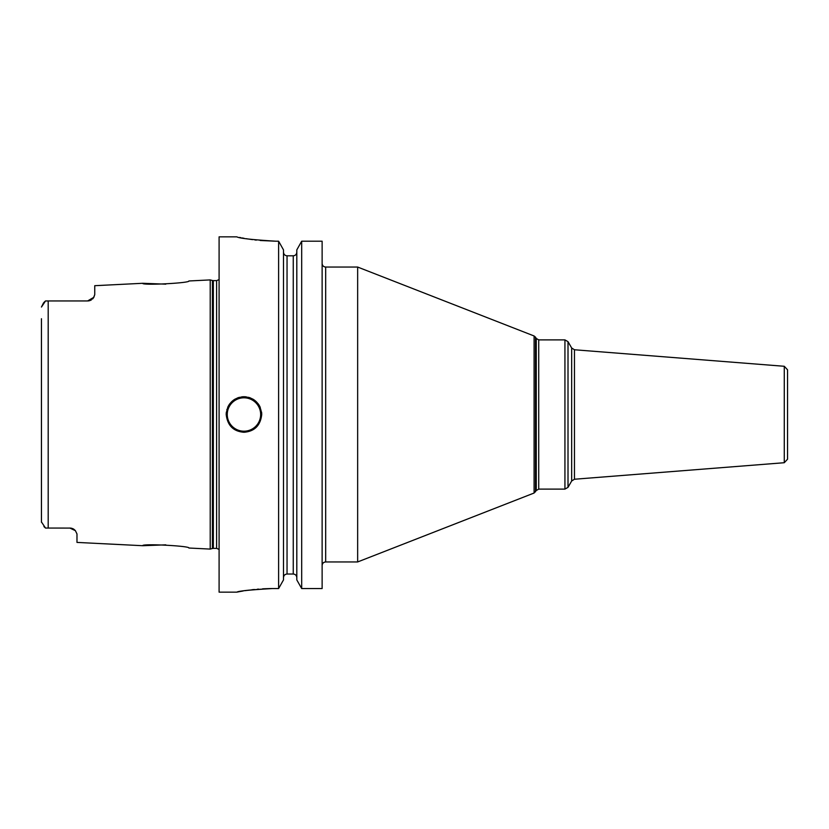 <?xml version="1.0" encoding="UTF-8"?>
<svg xmlns="http://www.w3.org/2000/svg" width="829" height="829" viewBox="0 0 829 829"><rect width="100%" height="100%" fill="white"/><g stroke="black" fill="none" stroke-linecap="round" stroke-linejoin="round"><path stroke-width="1.24" d="M94.744 294.627L93.843 297.3A7.109 7.109 0 0 1 93.459 297.912L94.744 294.627L94.744 285.694L142.712 283.29C141.251 285.591 190.39 283.072 188.888 280.979L210.214 279.912L210.214 549.088L188.888 548.021C190.38 545.928 141.262 543.409 142.712 545.71L165.779 544.84M70.538 528.083A7.109 7.109 0 0 0 69.874 528.052A7.109 7.109 0 0 1 70.538 528.083L45.522 528.052L43.916 526.57M69.874 528.052L75.398 530.684L76.983 533.959L76.983 542.415L142.712 545.71M75.398 530.684L74.9 530.135A7.109 7.109 0 0 1 75.398 530.684A7.109 7.109 0 0 0 74.911 530.145M74.361 529.648L73.781 529.223A7.109 7.109 0 0 0 73.201 528.871A7.109 7.109 0 0 1 73.802 529.234M73.149 528.85L72.517 528.56M71.843 528.332L71.18 528.166A7.109 7.109 0 0 1 71.885 528.342A7.109 7.109 0 0 0 71.211 528.177M41.471 522.291L41.45 519.379M45.522 528.052L41.45 521.959L41.45 318.719M41.45 510.281L41.45 327.134M48.196 528.052L48.196 300.948L45.522 300.948L41.45 307.041L43.585 302.792M44.186 302.15L45.522 300.948M48.196 300.948L87.636 300.948L45.947 300.948L87.636 300.948L93.843 297.3A7.109 7.109 0 0 1 93.459 297.912M88.278 300.927L88.89 300.844M90.786 300.212L90.838 300.191A7.109 7.109 0 0 0 91.418 299.86A7.109 7.109 0 0 1 90.817 300.202A7.109 7.109 0 0 0 91.418 299.86M92.506 299.02L92.537 299A7.109 7.109 0 0 0 93.014 298.492A7.109 7.109 0 0 1 92.516 299.01A7.109 7.109 0 0 0 93.014 298.492L92.755 298.772M142.712 283.29L165.779 284.16M90.174 300.481A7.109 7.109 0 0 1 89.522 300.699A7.109 7.109 0 0 0 90.174 300.481A7.109 7.109 0 0 1 89.522 300.699M88.879 300.844A7.109 7.109 0 0 1 88.257 300.927A7.109 7.109 0 0 0 88.879 300.844A7.109 7.109 0 0 1 88.257 300.927M236.856 236.856L219.094 236.856L219.094 592.144L236.856 592.144L240.306 591.481M260.182 240.493L275.943 241.208C252.358 239.768 239.332 238.317 236.856 236.856C239.332 238.317 252.358 239.768 275.943 241.208L278.617 241.208L278.617 588.549L272.389 588.549C249.861 589.896 238.037 591.087 236.918 592.134C239.964 590.818 251.788 589.626 272.389 588.549L269.912 588.569M269.746 588.569L262.596 588.828M258.503 589.108L257.446 589.191M254.368 589.481L251.902 589.751M248.887 590.134L245.363 590.642M243.084 591.004L240.348 591.481M261.726 414.5C260.472 425.515 254.544 431.443 243.964 432.261C233.384 431.432 227.457 425.515 226.203 414.5C227.457 403.485 233.384 397.557 243.964 396.739C254.544 397.557 260.472 403.485 261.726 414.5A17.761 17.761 0 0 0 261.57 412.117A17.761 17.761 0 0 1 261.726 414.5M322.129 241.208L301.683 241.208L322.129 241.208L322.129 588.549L301.683 588.549L296.813 579.927L296.813 249.881L301.683 241.208L301.683 588.549L296.813 579.927M239.612 237.446L240.897 237.705M242.141 237.944L244.037 238.296M246.327 238.7L247.581 238.907M249.353 239.177L252.513 239.633M254.845 239.933L256.358 240.109M301.683 241.208L296.813 249.881M296.813 252.151C296.585 254.389 295.393 255.612 293.259 255.809C295.393 255.612 296.585 254.389 296.813 252.151M287.041 255.809L293.259 255.809L293.259 574.02C295.404 574.228 296.585 575.44 296.813 577.658C296.585 575.44 295.404 574.228 293.259 574.02L287.041 574.02C284.896 574.228 283.715 575.44 283.487 577.658C283.715 575.44 284.896 574.228 287.041 574.02L287.041 255.809C284.907 255.612 283.715 254.389 283.487 252.151C283.715 254.389 284.907 255.612 287.041 255.809M278.617 241.208L283.487 249.881L278.617 241.208M283.487 579.927L278.617 588.549L283.487 579.927L283.487 249.881M226.203 414.5A17.761 17.761 0 0 1 226.358 412.127A17.761 17.761 0 0 0 226.203 414.5M226.845 409.754A17.761 17.761 0 0 1 227.001 409.225A17.761 17.761 0 0 0 226.845 409.754M227.643 407.495A17.761 17.761 0 0 1 228.389 405.961A17.761 17.761 0 0 0 227.643 407.495M228.711 405.391A17.761 17.761 0 0 1 230.027 403.485A17.761 17.761 0 0 0 228.711 405.391M233.322 400.272A17.761 17.761 0 0 1 235.229 399.029A17.761 17.761 0 0 0 233.322 400.272M237.281 398.044A17.761 17.761 0 0 1 239.446 397.319A17.761 17.761 0 0 0 237.281 398.044M241.695 396.884A17.761 17.761 0 0 1 246.234 396.884A17.761 17.761 0 0 0 241.695 396.884M260.285 407.485A17.761 17.761 0 0 0 259.29 405.526A17.761 17.761 0 0 1 260.285 407.485M259.218 405.391A17.761 17.761 0 0 0 257.902 403.485A17.761 17.761 0 0 1 259.218 405.391M254.607 400.272A17.761 17.761 0 0 0 252.7 399.029A17.761 17.761 0 0 1 254.607 400.272M250.648 398.044A17.761 17.761 0 0 0 248.482 397.319A17.761 17.761 0 0 1 250.648 398.044M325.683 561.948L325.683 267.052L357.651 267.052L357.651 561.948L325.683 561.948C323.517 562.155 322.336 563.337 322.129 565.492M784.275 366.283L784.275 462.717L787.55 459.183L787.55 369.817L784.275 366.283L574.466 349.765L574.466 479.235L571.668 480.996L568.01 487.338L568.01 341.662L564.932 339.89L564.932 489.11L538.715 489.11L538.715 339.89L564.932 339.89M787.55 393.184L787.55 435.816M210.214 549.088L212.411 548.497L212.411 280.503L210.214 279.912M212.411 548.497L213.333 548.384L213.333 280.616L212.411 280.503M213.333 548.384L216.607 548.384L216.607 280.616L213.333 280.616M243.964 431.194A16.694 16.694 0 0 1 227.26 414.5A16.694 16.694 0 0 1 243.964 397.806A16.694 16.694 0 0 1 260.658 414.5A16.694 16.694 0 0 1 243.964 431.194M535.524 491.804L535.524 337.196L536.249 338.47L536.249 490.53L534.094 493.027L534.094 335.973L357.651 267.052M568.01 341.662L571.668 348.004L571.668 480.996M216.607 548.384L219.094 549.399M216.607 280.616L219.094 279.601M325.683 267.052C323.517 266.845 322.336 265.663 322.129 263.508M535.524 337.196L534.094 335.973M534.094 493.027L357.651 561.948M536.249 338.47L538.715 339.89M536.249 490.53L538.715 489.11M568.01 487.338L564.932 489.11M571.668 348.004L574.466 349.765M784.275 462.717L574.466 479.235"/></g></svg>
